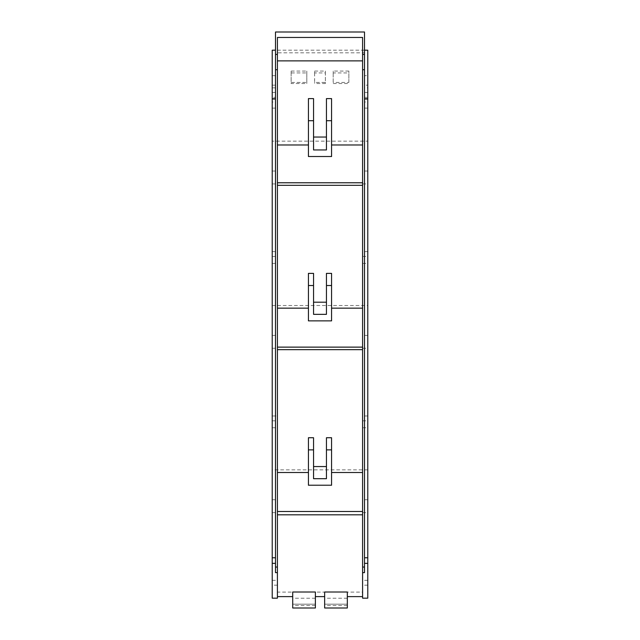 <?xml version="1.0" encoding="UTF-8"?>
<svg xmlns="http://www.w3.org/2000/svg" width="640" height="640" viewBox="0 0 640 640"><rect width="100%" height="100%" fill="white"/><g stroke="black" fill="none" stroke-linecap="round" stroke-linejoin="round"><path stroke-width="0.48" stroke-dasharray="3.2 2.4" d="M315.376 592.008L315.376 608L292.712 608L292.712 592.096L277.408 592.096L277.408 512.632L272.224 512.632L272.224 50.176M292.712 592.008L292.712 596.616L292.712 592.096L362.592 592.096L362.592 37.464L277.408 37.464L277.408 251.608L272.224 251.608M315.376 605.544L292.712 605.544M315.376 604.176L292.712 604.176L315.376 604.176M315.376 598.224L292.712 598.224M277.408 592.096L277.408 598.176M272.224 598.176L272.224 512.632M362.592 592.096L362.592 598.176M324.656 592.008L324.656 608L347.32 608L347.32 592.008M272.224 499.752L277.408 499.752L277.408 512.632M277.408 499.752L277.408 347.128L277.408 427.736L277.408 415.96L272.224 415.96M272.224 335.4L277.408 335.4L277.408 415.96M277.408 335.4L277.408 251.608M275.496 572.632L275.496 32L364.504 32L364.504 52.824L275.496 52.824M272.224 97.368L272.224 75.656L272.224 97.368L275.496 97.368L275.496 75.656L275.496 97.368M272.224 102L272.224 92.432L272.224 102L275.496 102L275.496 108.12L275.496 92.432L275.496 102M362.592 183.92L367.776 183.92L367.776 251.608L362.592 251.608M362.592 348.28L367.776 348.28L367.776 415.96L362.592 415.96M362.592 427.736L367.776 427.736L367.776 598.176M347.32 598.224L324.656 598.224M308.432 156.512L308.432 98.616M313.552 149.952L313.552 98.616M326.448 149.952L326.448 98.616M331.568 156.512L331.568 98.616M275.496 567.048L277.408 567.048M308.432 437.736L308.432 485.224M367.776 469.864L272.224 469.864M331.568 437.736L331.568 485.224M272.224 427.736L277.408 427.736M308.432 273.384L308.432 320.864M362.592 263.384L367.776 263.384L367.776 305.504L272.224 305.504M367.776 305.504L367.776 348.28M331.568 273.384L331.568 320.864M313.552 314.344L313.552 273.384M326.448 314.344L326.448 273.384M272.224 263.384L277.408 263.384M367.776 50.176L367.776 141.152L272.224 141.152M367.776 141.152L367.776 183.92M275.496 557.768L272.224 557.768L275.496 557.768M364.504 572.632L364.504 52.824M364.504 50.176L275.496 50.176M291.144 71.072L306.808 71.072L306.808 82.408L291.144 82.408L291.144 71.072L291.144 72.92L306.808 72.92L306.808 83.536L291.144 83.536L291.144 82.408M314.624 71.072L325.376 71.072L325.376 82.408L314.624 82.408L314.624 71.072L314.624 72.92L325.376 72.92L325.376 83.536L314.624 83.536L314.624 82.408M348.856 71.072L333.192 71.072L333.192 72.92L348.856 72.92L348.856 71.072L348.856 82.408L333.192 82.408L333.192 71.072M272.224 87.864L275.496 87.864M272.224 85.16L275.496 85.16M272.224 75.656L275.496 75.656M272.224 108.12L275.496 108.12M272.224 92.432L275.496 92.432M272.224 98.552L275.496 98.552M362.592 567.048L364.504 567.048M367.776 263.384L367.776 251.608M367.776 427.736L367.776 415.96M367.776 102L367.776 92.432L367.776 108.12L367.776 102L364.504 102L364.504 92.432L367.776 92.432M367.776 75.656L367.776 97.368L367.776 75.656L364.504 75.656L364.504 87.864L367.776 87.864M347.32 605.544L324.656 605.544M347.32 604.176L324.656 604.176L347.32 604.176M326.448 478.696L326.448 437.736M313.552 478.696L313.552 437.736M306.808 82.408L306.808 83.536M306.808 71.072L306.808 72.92M291.144 72.92L291.144 83.536M325.376 82.408L325.376 83.536M325.376 71.072L325.376 72.92M314.624 72.92L314.624 83.536M333.192 72.92L333.192 82.408M348.856 82.408L348.856 72.92M333.192 83.536L348.856 83.536M364.504 557.768L367.776 557.768M364.504 92.432L364.504 102M364.504 108.12L367.776 108.12M364.504 98.552L367.776 98.552M364.504 75.656L364.504 85.16L367.776 85.16M364.504 87.864L364.504 85.16M364.504 97.368L367.776 97.368M277.408 585.16L272.224 585.16M272.224 580.32L277.408 580.32M367.776 585.16L362.592 585.16M367.776 499.752L362.592 499.752M272.224 420.808L277.408 420.808M272.224 348.28L277.408 348.28M367.776 335.4L362.592 335.4M272.224 256.448L277.408 256.448M272.224 183.92L277.408 183.92M272.224 171.04L277.408 171.04M367.776 171.04L362.592 171.04M362.592 256.448L367.776 256.448M362.592 420.808L367.776 420.808M362.592 512.632L367.776 512.632M367.776 580.32L362.592 580.32"/><path stroke-width="0.96" d="M315.376 608L292.712 608L292.712 592.008L315.376 592.008L315.376 608M292.712 596.616L277.408 596.616M275.496 54.424L277.408 54.424L277.408 37.464L362.592 37.464L362.592 69.712L364.504 69.712L364.504 32L275.496 32L275.496 572.632L277.408 572.632L277.408 598.176L272.224 598.176L272.224 563.352L275.496 563.352M277.408 514.816L362.592 514.816M362.592 596.616L347.32 596.616M347.32 592.008L324.656 592.008L324.656 608L347.32 608L347.32 592.008M324.656 596.616L315.376 596.616M362.592 511.488L277.408 511.488M277.408 54.424L277.408 572.632M275.496 50.176L272.224 50.176L272.224 563.352M364.504 98.984L367.776 98.984L367.776 598.176L362.592 598.176L362.592 572.632L364.504 572.632L364.504 567.048L362.592 567.048L362.592 572.632M362.592 69.712L362.592 567.048M313.552 120.704L313.552 98.616L308.432 98.616L308.432 156.512L331.568 156.512L331.568 120.704L326.448 120.704L326.448 149.952L313.552 149.952L313.552 120.704L308.432 120.704M326.448 137.04L313.552 137.04M331.568 120.704L331.568 98.616L326.448 98.616L326.448 120.704M362.592 144.984L331.568 144.984M277.408 60.88L362.592 60.88M308.432 144.984L277.408 144.984M364.504 54.424L362.592 54.424M275.496 69.712L277.408 69.712M275.496 567.048L277.408 567.048M313.552 449.872L313.552 478.696L326.448 478.696L326.448 449.872L331.568 449.872L331.568 485.224L308.432 485.224L308.432 437.736L313.552 437.736L313.552 449.872L308.432 449.872M308.432 472.512L277.408 472.512M362.592 472.512L331.568 472.512M362.592 349.664L277.408 349.664M362.592 347.128L277.408 347.128M313.552 285.52L313.552 314.344L326.448 314.344L326.448 285.52L331.568 285.52L331.568 320.864L308.432 320.864L308.432 273.384L313.552 273.384L313.552 285.52L308.432 285.52M308.432 308.16L277.408 308.16M362.592 308.16L331.568 308.16M313.552 302.2L326.448 302.2M326.448 285.52L326.448 273.384L331.568 273.384L331.568 285.52M362.592 185.312L277.408 185.312M362.592 182.776L277.408 182.776M272.224 557.768L275.496 557.768M272.224 98.984L275.496 98.984M367.776 98.984L367.776 50.176L364.504 50.176M364.504 69.712L364.504 567.048M331.568 449.872L331.568 437.736L326.448 437.736L326.448 449.872M313.552 466.56L326.448 466.56M367.776 557.768L364.504 557.768M367.776 563.352L364.504 563.352"/></g></svg>
